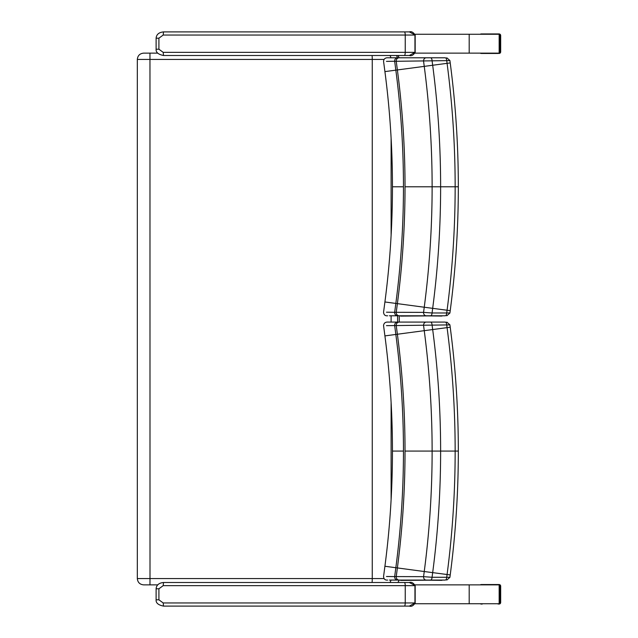 <?xml version="1.0" encoding="UTF-8"?>
<svg xmlns="http://www.w3.org/2000/svg" width="638" height="638" viewBox="0 0 638 638"><rect width="100%" height="100%" fill="white"/><g stroke="black" fill="none" stroke-linecap="round" stroke-linejoin="round"><path stroke-width="0.96" d="M415.035 53.137L499.155 53.137L499.155 34.261L415.035 34.261M415.035 584.863L499.155 584.863L499.155 603.739L415.035 603.739M163.184 585.652L163.511 582.502C158.918 582.957 156.446 585.054 156.111 588.794L158.91 588.794L163.184 585.652L405.234 585.652A3.15 0.877 -90 0 0 404.356 582.502L163.511 582.502M409.357 582.502L415.171 585.652C413.304 582.821 411.366 581.768 409.357 582.502L404.356 582.502M174.9 606.1L163.511 606.1L163.184 602.95L158.91 599.808L158.91 588.794M158.91 599.808L156.111 599.808C155.816 602.958 158.28 605.055 163.511 606.1L409.357 606.1L414.955 602.95L414.955 585.652L405.234 585.652L405.234 602.95L163.184 602.95M386.461 325.659L394.667 325.555A2447.248 12.098 82.5 0 0 395.831 334.416C400.911 373.11 403.455 411.996 403.463 451.074C403.455 490.151 400.911 529.038 395.831 567.74A2447.248 12.098 97.5 0 0 394.667 576.6L386.461 576.497M389.411 580.07L426.248 580.078A3.15 2.688 -90 0 1 423.568 576.664L396.238 576.585A2451.922 12.122 -82.5 0 1 397.378 567.94C402.466 529.181 405.018 490.223 405.018 451.074C405.018 411.933 402.466 372.975 397.378 334.208A2451.922 12.122 -97.5 0 1 396.238 325.563L449.463 324.901M426.248 580.078L430.538 580.078A3.15 1.539 -90 0 0 432.062 577.27L423.568 576.664A2511.854 12.417 97.5 0 1 424.246 571.52L384.913 566.257C389.93 528.057 392.442 489.665 392.45 451.074L403.463 451.074M430.538 580.078L445.188 580.078A3.15 1.539 -90 0 0 446.72 577.27L432.062 577.27A2514.007 12.425 -82.5 0 1 432.676 572.629C437.971 532.307 440.619 491.794 440.627 451.074C440.619 410.362 437.971 369.841 432.676 329.519A2514.007 12.425 -97.5 0 1 432.062 324.886A3.15 1.539 90 0 0 430.538 322.078L426.248 322.078A3.15 2.688 90 0 0 423.568 325.492A2511.854 12.417 82.5 0 0 424.246 330.636C429.494 370.582 432.117 410.736 432.125 451.074C432.117 491.42 429.494 531.566 424.246 571.52L447.079 574.519A2505.633 12.385 97.5 0 0 446.72 577.27L449.463 577.254M445.188 580.078L418.169 580.078M418.743 580.078L441.329 580.341A3.15 2.847 -91.4 0 0 442.493 580.078M441.305 322.078L418.743 322.078M418.169 322.078L445.188 322.078A3.15 1.539 90 0 1 446.72 324.886A2505.633 12.385 82.5 0 0 447.079 327.629C452.462 368.581 455.149 409.732 455.157 451.074C455.149 492.424 452.462 533.575 447.079 574.519L449.782 574.87M445.188 322.078L430.538 322.078M426.248 322.078L388.143 322.078M392.45 451.074C392.442 412.491 389.93 374.099 384.913 335.899L383.566 325.635C383.813 323.091 385.344 321.911 388.167 322.078L415.92 322.078M389.627 580.078L397.618 580.078A3.15 2.967 -90 0 1 394.667 576.6L396.238 576.585A3.15 3.007 -90 0 0 399.221 580.078M386.461 61.368L394.667 61.264A2447.248 12.098 82.5 0 0 395.831 70.124C400.911 108.827 403.455 147.713 403.463 186.79C403.455 225.868 400.911 264.754 395.831 303.449A2447.248 12.098 97.5 0 0 394.667 312.309L386.461 312.205M389.411 315.778L426.248 315.786A3.15 2.688 -90 0 1 423.568 312.373L396.238 312.301A2451.922 12.122 -82.5 0 1 397.378 303.656C402.466 264.89 405.018 225.932 405.018 186.79C405.018 147.641 402.466 108.683 397.378 69.925A2451.922 12.122 -97.5 0 1 396.238 61.28L449.463 60.61M426.248 315.786L430.538 315.786A3.15 1.539 -90 0 0 432.062 312.979L423.568 312.373A2511.854 12.417 97.5 0 1 424.246 307.229L384.913 301.965C389.93 263.765 392.442 225.374 392.45 186.79L403.463 186.79M430.538 315.786L445.188 315.786A3.15 1.539 -90 0 0 446.72 312.979L432.062 312.979A2514.007 12.425 -82.5 0 1 432.676 308.345C437.971 268.024 440.619 227.503 440.627 186.79C440.619 146.07 437.971 105.557 432.676 65.236A2514.007 12.425 -97.5 0 1 432.062 60.594A3.15 1.539 90 0 0 430.538 57.787L426.248 57.787A3.15 2.688 90 0 0 423.568 61.2A2511.854 12.417 82.5 0 0 424.246 66.344C429.494 106.299 432.117 146.445 432.125 186.79C432.117 227.128 429.494 267.274 424.246 307.229L447.079 310.235A2505.633 12.385 97.5 0 0 446.72 312.979L449.463 312.963M445.188 315.786L418.169 315.786M418.743 315.786L441.329 316.049A3.15 2.847 -91.4 0 0 442.493 315.786M441.305 57.787L418.743 57.787M418.169 57.787L445.188 57.787A3.15 1.539 90 0 1 446.72 60.594A2505.633 12.385 82.5 0 0 447.079 63.345M445.188 57.787L430.538 57.787M426.248 57.787L388.143 57.787M392.45 186.79C392.442 148.199 389.93 109.808 384.913 71.608L383.566 61.344C383.813 58.808 385.344 57.619 388.167 57.787L415.92 57.787M449.782 62.995L447.079 63.337C452.462 104.289 455.149 145.44 455.157 186.79C455.149 228.133 452.462 269.284 447.079 310.235L449.782 310.586M389.627 315.786L397.618 315.786A3.15 2.967 -90 0 1 394.667 312.309L396.238 312.301A3.15 3.007 -90 0 0 399.221 315.786M163.184 35.05L163.511 31.9C158.918 32.355 156.446 34.452 156.111 38.192L158.91 38.192L163.184 35.05L405.234 35.05A3.15 0.877 -90 0 0 404.356 31.9L163.511 31.9M409.357 31.9L415.171 35.05C413.304 32.219 411.366 31.166 409.357 31.9L404.356 31.9M415.171 35.05L415.171 52.348L405.234 52.348A3.15 0.877 90 0 1 404.356 55.498L163.511 55.498L163.184 52.348L158.91 49.206L158.91 38.192M163.184 52.348L405.234 52.348L405.234 35.05L414.955 35.05L414.955 52.348L409.357 55.498L404.356 55.498M143.709 584.863L157.706 584.863M399.005 580.389L398.854 580.835L398.662 580.381M397.889 582.502L398.854 580.835M399.268 316.097L399.268 322.078M399.053 57.787A6.292 6.292 0 0 0 397.889 55.498L398.75 56.918M157.706 53.137L143.709 53.137M499.068 53.137A1.619 1.571 180 0 1 498.103 53.448L481.275 53.448A1.619 1.571 0 0 1 480.302 53.137M499.155 53.074A1.619 1.571 180 0 0 499.714 51.877L499.714 35.521A1.619 1.571 0 0 0 499.155 34.324M499.068 34.261A1.619 1.571 0 0 0 498.103 33.942L481.275 33.942A1.619 1.571 180 0 0 480.302 34.261M498.103 33.942L499.099 33.942A1.571 1.531 90 0 1 500.623 35.521L500.623 51.877A1.571 1.531 90 0 1 499.099 53.448A1.571 1.571 0 0 0 500.67 51.877L499.714 51.877M482.272 604.05L481.275 604.05A1.619 1.571 0 0 1 480.302 603.739M498.103 604.05A1.619 1.571 180 0 0 499.068 603.739M499.155 603.676A1.619 1.571 180 0 0 499.714 602.479L499.714 586.123A1.619 1.571 0 0 0 499.155 584.926M499.068 584.863A1.619 1.571 0 0 0 498.103 584.544L481.275 584.544A1.619 1.571 180 0 0 480.302 584.863M498.103 584.544L499.099 584.544A1.571 1.531 90 0 1 500.623 586.123L500.623 602.479A1.571 1.531 90 0 1 499.099 604.05A1.571 1.571 0 0 0 500.67 602.479L499.714 602.479M500.67 602.479L500.67 586.123A1.571 1.571 0 0 0 499.099 584.544L482.272 584.544M469.193 34.261L469.193 53.137M469.193 603.739L469.193 584.863M415.171 585.652L415.171 602.95L405.234 602.95A3.15 0.877 90 0 1 404.356 606.1M399.221 322.078A3.15 3.007 90 0 0 396.238 325.563L394.667 325.555A3.15 2.967 90 0 1 397.618 322.078L397.618 316.081M446.791 580.078L449.91 577.342L450.221 574.942C455.62 533.854 458.323 492.568 458.323 451.074L405.018 451.074M449.782 327.278L384.913 335.899M399.221 57.787A3.15 3.007 90 0 0 396.238 61.28L394.667 61.264A3.15 2.967 90 0 1 397.618 57.787M446.791 315.786L449.91 313.051L450.221 310.658C455.62 269.563 458.323 228.276 458.323 186.79L405.018 186.79M384.913 71.608L447.079 63.337M158.91 49.206L156.111 49.206L156.111 38.192M390.934 580.149A6.292 5.463 90 0 1 389.914 582.502M383.996 578.57L372.257 578.57A6.292 0.75 90 0 1 372.09 582.502M143.622 53.137C139.802 53.512 137.704 55.61 137.329 59.43L372.257 59.43L372.257 578.57L150.002 578.57L149.962 584.863M149.962 53.137L150.002 578.57L137.329 578.57C137.704 582.39 139.802 584.488 143.622 584.863M391.11 138.223L391.11 235.35M391.11 315.866L391.11 322.078M391.11 402.514L391.11 499.642M383.924 59.43L372.257 59.43A6.292 0.75 -90 0 0 372.09 55.498M390.927 57.787A6.292 5.463 -90 0 0 389.914 55.498M397.426 57.787A6.292 5.463 -90 0 0 396.421 55.498M499.714 35.521L500.623 35.521M499.714 586.123L500.623 586.123M156.111 599.808L156.111 588.794M415.171 602.95C413.384 605.765 411.446 606.81 409.373 606.1M384.913 566.257L383.566 576.521C383.781 579.144 385.145 580.325 387.665 580.078M458.323 451.074C458.323 409.588 455.62 368.301 450.221 327.206L449.91 324.814L446.791 322.078M400.6 580.397L443.37 580.078M384.913 301.965L383.566 312.229C383.781 314.853 385.145 316.033 387.665 315.786M458.323 186.79C458.323 145.297 455.62 104.01 450.221 62.923L449.91 60.522L446.791 57.787M400.6 316.105L443.37 315.786M163.511 55.498C158.28 54.453 155.816 52.356 156.111 49.206M415.171 52.348C413.384 55.163 411.446 56.208 409.373 55.498M137.329 59.43L137.329 578.57M500.67 51.877L500.67 35.521A1.571 1.571 0 0 0 499.099 33.942"/></g></svg>
